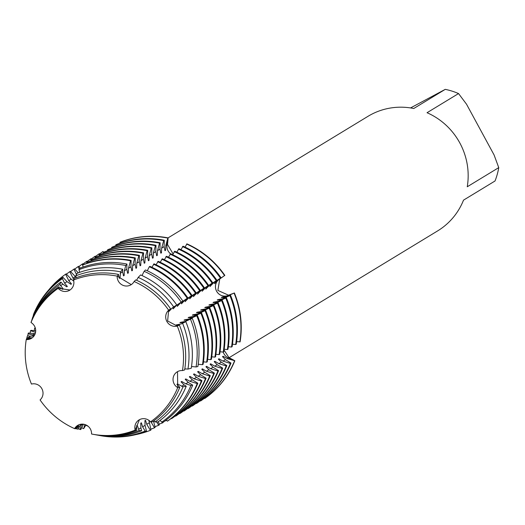 <?xml version="1.0" encoding="UTF-8"?>
<svg xmlns="http://www.w3.org/2000/svg" width="525" height="525" viewBox="0 0 525 525"><rect width="100%" height="100%" fill="white"/><g stroke="black" fill="none" stroke-linecap="round" stroke-linejoin="round"><path stroke-width="0.79" d="M164.994 250.674L165.598 250.307L165.808 245.575L167.843 238.094L167.022 244.834A9.266 8.951 -121.3 0 0 170.579 253.811A9.266 8.951 58.7 0 1 167.022 244.834L168.144 237.91L167.521 244.486L173.066 253.851M216.608 291.178A9.266 8.951 58.7 0 1 219.214 279.32L224.844 275.382L219.739 278.998L217.868 290.423L228.532 295.188L234.399 292.97L228.001 295.509A9.266 8.951 58.7 0 1 216.608 291.178M167.626 320.959L177.273 326.071L167.626 320.959L168.656 310.209L167.626 320.959M177.273 326.077A81.191 78.389 -121.3 0 1 182.477 370.565A81.191 78.389 -121.3 0 0 177.273 326.077A9.266 8.951 58.7 0 1 168.656 310.209A81.191 78.389 -121.3 0 0 134.124 281.512A9.266 8.951 58.7 0 1 117.173 276.13L131.257 284.609L117.173 276.13A81.191 78.389 -121.3 0 0 73.539 280.035A9.266 8.951 58.7 0 1 58.19 288.304L70.055 290.003L58.19 288.297A81.191 78.389 -121.3 0 0 31.014 322.521A9.266 8.951 58.7 0 1 26.25 339.583L31.723 338.192L26.25 339.583A81.191 78.389 -121.3 0 0 31.454 384.07A9.266 8.951 58.7 0 1 40.071 399.938A81.191 78.389 -121.3 0 0 74.603 428.636A9.266 8.951 58.7 0 1 91.553 434.011A81.191 78.389 -121.3 0 0 135.188 430.113A9.266 8.951 58.7 0 1 150.537 421.844A81.191 78.389 -121.3 0 0 177.713 387.627A9.266 8.951 58.7 0 1 182.477 370.565L184.649 369.941A82.163 79.328 -121.3 0 0 179.399 325.034L177.273 326.071M177.509 371.648L177.713 387.627L177.509 371.648M150.537 421.844L152.368 421.864A82.163 79.328 -121.3 0 0 179.799 387.325L177.713 387.627A81.191 78.389 -121.3 0 1 150.537 421.844M139.44 419.672L135.188 430.113L139.44 419.672M91.547 434.011L91.547 434.011A81.191 78.389 -121.3 0 0 92.643 434.221A81.191 78.389 -121.3 0 0 135.188 430.113L136.73 430.283L136.625 425.683L137.235 425.316L139.164 430.513A83.646 80.758 58.7 0 1 95.393 434.726A83.646 80.758 58.7 0 1 94.559 434.569M77.943 425.25L74.603 428.636L77.943 425.25M229.11 357.689L437.64 230.895A67.043 64.726 -121.3 0 0 463.516 200.143L495.016 180.994A67.043 64.726 -121.3 0 0 498.75 167.619L467.25 186.775A67.043 64.726 -121.3 0 0 459.808 142.925A67.043 64.726 -121.3 0 0 427.035 112.718L458.542 93.562A67.043 64.726 -121.3 0 0 445.259 89.355L413.759 108.504A67.043 64.726 -121.3 0 0 367.986 116.327L168.052 237.891M236.631 341.677L240.109 341.814A89.388 86.303 -121.3 0 0 234.399 292.97L226.78 296.244L221.95 297.137L221.347 297.504L225.074 297.288L230.554 295.306L222.639 298.764L217.809 299.657L217.206 300.024L220.927 299.808L226.406 297.826L218.492 301.284L213.662 302.177L213.058 302.544L216.779 302.328L222.265 300.346L214.351 303.804L209.514 304.697L208.911 305.064L212.638 304.848L218.118 302.866L210.203 306.324L205.373 307.217L204.77 307.584L208.491 307.368L213.97 305.386L206.056 308.851L201.226 309.737L200.622 310.104L204.35 309.888L209.829 307.906L201.915 311.371L197.078 312.257L196.475 312.624L200.202 312.408L205.682 310.426L197.768 313.891L192.938 314.777L192.334 315.144L196.055 314.928L201.534 312.946L193.62 316.411L188.79 317.297L188.186 317.664L191.914 317.448L197.393 315.466L189.479 318.931L184.643 319.817L184.039 320.184L187.766 319.968L192.268 318.34L185.332 321.451L180.502 322.337L179.898 322.704L183.619 322.488L185.837 321.687L181.184 323.971L176.354 324.857L175.75 325.224L179.399 325.034M224.077 350.09L228.933 357.591L234.832 360.734L228.401 357.873A9.266 8.951 58.7 0 1 223.223 352.078L223.834 351.711A89.388 86.303 -121.3 0 0 218.118 302.866M204.442 398.219L204.993 398.304A89.388 86.303 -121.3 0 0 234.832 360.734L227.181 358.614L223.125 356.252L222.521 356.619L225.474 359.651L230.987 363.07L230.383 363.438L223.04 361.134L218.977 358.772L218.374 359.139L221.327 362.171L226.839 365.59L226.236 365.958L218.892 363.654L214.837 361.292L214.233 361.659L217.179 364.691L222.698 368.11L222.095 368.478L214.745 366.174L210.689 363.812L210.085 364.179L213.038 367.211L218.551 370.63L217.947 370.998L210.604 368.694L206.542 366.332L205.938 366.699L208.891 369.731L214.403 373.15L213.8 373.518L206.456 371.214L202.401 368.852L201.797 369.219L204.743 372.251L210.262 375.67L209.659 376.038L202.309 373.734L198.253 371.372L197.649 371.739L200.602 374.771L206.115 378.19L205.511 378.558L198.168 376.254L194.112 373.892L193.502 374.259L196.455 377.291L201.968 380.71L201.364 381.078L194.02 378.774L189.965 376.412L189.361 376.779L192.308 379.811L197.827 383.23L197.223 383.598L189.873 381.294L185.817 378.932L185.213 379.299L188.167 382.338L192.695 385.14L190.923 385.442L185.732 383.814L181.676 381.452L181.066 381.819L184.019 384.858L186.244 386.236L183.008 386.781L177.529 383.972L176.925 384.339L179.799 387.325M118.499 274.424A82.163 79.328 -121.3 0 0 74.458 278.368L73.539 280.035A81.191 78.389 -121.3 0 1 117.173 276.13L118.499 274.424L119.398 278.394L120.002 278.027L120.606 271.845L122.725 269.246L122.647 271.819L123.546 275.874L124.149 275.507L124.353 270.775L125.79 265.493L126.958 264.062L126.787 269.299L127.693 273.354L128.297 272.987L128.5 268.255L130.535 260.774L131.138 260.407L130.935 266.779L131.834 270.834L132.438 270.467L132.648 265.735L134.682 258.254L135.286 257.887L135.083 264.259L135.982 268.314L136.585 267.947L136.789 263.215L138.823 255.734L139.427 255.367L139.223 261.732L140.129 265.794L140.733 265.427L140.936 260.695L142.971 253.214L143.574 252.847L143.371 259.212L144.27 263.274L144.874 262.907L145.084 258.175L147.118 250.694L147.722 250.327L147.518 256.692L148.417 260.754L149.021 260.387L149.225 255.655L151.259 248.174L151.863 247.807A89.388 86.303 -121.3 0 0 103.957 252.092L103.353 252.459L102.913 251.541L103.865 252.151M120.232 242.196A89.388 86.303 -121.3 0 1 168.144 237.91A89.388 86.303 -121.3 0 0 120.232 242.196L120.127 243.154M197.446 294.105L201.416 290.141L208.569 285.278L203.851 288.658L202.197 291.217L205.557 287.621L212.71 282.758L207.992 286.138L205.741 289.065L209.705 285.101L216.858 280.238L212.139 283.618L209.882 286.545L213.846 282.581L221.005 277.718L216.28 281.098L214.633 283.658L217.993 280.061L224.844 275.382A89.388 86.303 -121.3 0 0 186.926 243.869L185.082 247.124M410.537 107.933L445.259 89.355M458.542 93.562L466.541 104.232L494.071 154.934L498.75 167.619M28.133 337.66L26.985 337.286L27.438 335.856L30.568 336.177L28.133 337.66L31.9 337.778L26.532 338.71L26.25 339.583A81.191 78.389 -121.3 0 0 31.454 384.07L31.507 384.057M58.813 286.788L58.19 288.297A81.191 78.389 -121.3 0 0 31.014 322.521L31.388 321.326A82.163 79.328 -121.3 0 1 58.813 286.788L62.593 289.334L63.203 288.967L59.843 284.425L60.887 282.056L62.888 284.189L66.741 286.814L67.344 286.447L64.601 283.152L62.383 278.624L62.954 277.318L67.036 281.669L70.888 284.294L71.492 283.927L68.749 280.632L65.605 274.221L66.209 273.853L71.177 279.149L73.789 281.177M170.618 308.871L168.656 310.209A81.191 78.389 -121.3 0 0 134.124 281.512L135.765 279.904A82.163 79.328 -121.3 0 1 170.618 308.871L169.037 311.377L172.397 307.781L176.735 304.933L174.832 306.298L173.184 308.858L176.544 305.261L182.857 301.002L178.979 303.778L177.325 306.338L180.685 302.741L187.845 297.878L183.12 301.258L181.473 303.817L184.833 300.221L191.986 295.358L187.268 298.738L185.017 301.665M153.95 420.728L155.092 421.942L157.828 422.021A85.142 82.202 -121.3 0 0 186.244 386.236M160.112 420.361L161.779 422.133L163.282 422.179A88.115 85.076 -121.3 0 0 192.695 385.14M166.274 419.987L167.383 421.168L167.987 420.801A89.388 86.303 -121.3 0 0 197.827 383.23M171.275 418.379L172.134 418.281A89.388 86.303 -121.3 0 0 201.968 380.71M175.422 415.859L176.282 415.761A89.388 86.303 -121.3 0 0 206.115 378.19M179.57 413.339L180.423 413.241A89.388 86.303 -121.3 0 0 210.262 375.67M183.711 410.819L184.57 410.721A89.388 86.303 -121.3 0 0 214.403 373.15M187.858 408.299L188.711 408.201A89.388 86.303 -121.3 0 0 218.551 370.63M192.006 405.779L192.859 405.681A89.388 86.303 -121.3 0 0 222.698 368.11M196.147 403.259L197.006 403.161A89.388 86.303 -121.3 0 0 226.839 365.59M200.294 400.739L201.147 400.641A89.388 86.303 -121.3 0 0 230.987 363.07M163.341 422.139L162.803 422.769L162.435 422.152M158.432 421.595L159.259 424.922L158.655 425.289L156.68 421.988M153.517 421.043L155.118 427.442L154.514 427.809L150.938 421.844M148.87 420.341L150.97 429.962L150.367 430.329L146.751 424.305L145.523 420.276L144.92 420.643L145.044 425.342L146.508 431.209L145.162 431.084L142.61 426.825L141.376 422.796L140.772 423.163L140.897 427.862L141.619 430.749L139.164 430.513M40.13 399.886L40.071 399.938A81.191 78.389 -121.3 0 0 74.603 428.636L75.423 428.748L78.809 424.823M73.795 279.589L69.753 271.701L70.357 271.333L76.164 277.423M76.493 274.477L73.9 269.181L74.504 268.813L78.297 272.862M79.268 269.168L78.041 266.661L78.645 266.293L80.305 268.065M131.138 260.407A89.388 86.303 -121.3 0 0 83.226 264.692L82.622 265.059L82.189 264.141L82.793 263.773L83.541 264.574M86.782 262.533L86.33 261.621L86.94 261.253L87.682 262.054M139.427 255.367A89.388 86.303 -121.3 0 0 91.521 259.652L90.917 260.019L90.477 259.101L91.081 258.733L91.829 259.534M95.071 257.493L94.625 256.581L95.228 256.213L95.977 257.007M99.218 254.973L98.766 254.061L99.369 253.693L100.118 254.487M152.558 258.234L153.169 257.867L153.372 253.135L155.407 245.654L156.01 245.287L155.807 251.652L156.706 255.714L157.31 255.347L157.52 250.615L159.548 243.134L160.151 242.767L159.954 249.132L160.853 253.194L161.457 252.827L161.661 248.095L163.695 240.614L164.299 240.247A89.388 86.303 -121.3 0 0 116.393 244.532L115.789 244.899L115.979 245.674M160.151 242.767A89.388 86.303 -121.3 0 0 112.245 247.052L111.641 247.419L111.832 248.194M156.01 245.287A89.388 86.303 -121.3 0 0 108.097 249.572L107.494 249.939L107.691 250.714M151.259 248.174A89.388 86.303 58.7 0 0 103.353 252.459L103.543 253.234M147.722 250.327A89.388 86.303 -121.3 0 0 99.809 254.612L99.205 254.979L99.396 255.754M143.574 252.847A89.388 86.303 -121.3 0 0 95.662 257.132L95.058 257.499L95.255 258.274M138.823 255.734A89.388 86.303 58.7 0 0 90.917 260.019L91.107 260.794M135.286 257.887A89.388 86.303 -121.3 0 0 87.373 262.172L86.769 262.539L86.96 263.314M130.535 260.774A89.388 86.303 58.7 0 0 82.622 265.059L83.114 267.028M126.958 264.062A88.115 85.076 -121.3 0 0 79.728 268.288L79.006 269.679L79.669 272.357M122.725 269.246A85.142 82.202 -121.3 0 0 77.096 273.328L75.771 275.855L76.217 277.692M185.01 301.665L188.98 297.701L196.133 292.838L191.415 296.218L189.761 298.777L193.121 295.181L200.274 290.318L195.556 293.698L193.305 296.625L197.269 292.661L204.422 287.798L199.703 291.178L197.452 294.105M186.926 243.869A89.388 86.303 -121.3 0 1 224.844 275.382L219.214 279.32A9.266 8.951 -121.3 0 0 228.001 295.509L234.399 292.97A89.388 86.303 -121.3 0 1 240.109 341.814M151.863 247.807L151.659 254.172L152.565 258.234M164.299 240.247L164.095 246.612L165.001 250.674M221.005 277.718A89.388 86.303 -121.3 0 0 183.087 246.205L180.935 249.644M216.858 280.238A89.388 86.303 -121.3 0 0 178.94 248.725L176.787 252.164M212.71 282.758A89.388 86.303 -121.3 0 0 174.799 251.245L172.646 254.684M208.569 285.278A89.388 86.303 -121.3 0 0 170.651 253.765L168.499 257.204M204.422 287.798A89.388 86.303 -121.3 0 0 166.504 256.285L164.358 259.724M200.274 290.318A89.388 86.303 -121.3 0 0 162.363 258.805L160.21 262.244M196.133 292.838A89.388 86.303 -121.3 0 0 158.215 261.325L156.063 264.764M191.986 295.358A89.388 86.303 -121.3 0 0 154.068 263.845L151.922 267.284M187.845 297.878A89.388 86.303 -121.3 0 0 149.927 266.365L149.323 266.733L147.289 270.769M182.857 301.002A88.115 85.076 -121.3 0 0 145.477 269.942L144.139 271.313L142.006 275.553M176.735 304.933A85.142 82.202 -121.3 0 0 140.621 274.923L138.187 277.423L136.592 280.278M34.361 335.475L28.087 333.788L28.337 333.007L35.201 333.697M35.556 332.338L30.489 330.711L31.093 330.343L35.7 330.816M35.241 327.823L34.637 328.191L35.424 328.44M62.954 277.318A88.115 85.076 -121.3 0 0 33.541 314.357L33.475 315.459M60.887 282.056A85.142 82.202 -121.3 0 0 32.465 317.842L32.078 319.679M30.568 336.177L34 336.013M98.372 435.264L98.372 435.264A87.294 84.282 58.7 0 0 99.481 435.481L100.4 435.645A88.115 85.076 -121.3 0 0 146.508 431.209M85.969 424.928L83.672 428.656L84.866 424.515M83.455 424.207L80.758 429.562L80.023 429.45L81.67 424.141M80.876 424.233L78.087 429.155L76.748 428.951L78.967 424.758M184.813 368.878L187.95 369.082L191.277 368.215A85.142 82.202 -121.3 0 0 185.837 321.687M191.533 366.502L196.074 366.968L197.899 366.496A88.115 85.076 -121.3 0 0 192.268 318.34M198.233 364.245L202.499 364.685L203.103 364.317A89.388 86.303 -121.3 0 0 197.393 315.466M203.47 361.837L206.647 362.165L207.25 361.797A89.388 86.303 -121.3 0 0 201.534 312.946M207.618 359.317L210.794 359.645L211.398 359.277A89.388 86.303 -121.3 0 0 205.682 310.426M211.759 356.797L214.935 357.125L215.539 356.757A89.388 86.303 -121.3 0 0 209.829 307.906M215.906 354.277L219.082 354.598L219.686 354.237A89.388 86.303 -121.3 0 0 213.97 305.386M220.054 351.757L223.23 352.078A9.266 8.951 -121.3 0 0 228.401 357.873L234.832 360.734A89.388 86.303 -121.3 0 1 204.993 398.304M224.195 349.237L227.371 349.558L227.975 349.191A89.388 86.303 -121.3 0 0 222.265 300.346M228.342 346.717L231.518 347.038L232.122 346.671A89.388 86.303 -121.3 0 0 226.406 297.826M232.483 344.197L235.666 344.518L236.27 344.151A89.388 86.303 -121.3 0 0 230.554 295.306M99.625 253.962A89.388 86.303 58.7 0 1 102.913 251.541M119.93 242.379A89.388 86.303 58.7 0 1 167.843 238.094M186.624 244.053A89.388 86.303 58.7 0 1 224.543 275.566M234.098 293.153A89.388 86.303 58.7 0 1 239.807 341.998M234.531 360.918A89.388 86.303 58.7 0 1 204.691 398.488M165.598 250.307A77.962 75.265 -121.3 0 0 164.758 250.136M214.633 283.658A77.962 75.265 -121.3 0 0 214.377 283.277M222.16 297.629A77.962 75.265 -121.3 0 0 221.95 297.137M95.478 256.482A89.388 86.303 58.7 0 1 98.766 254.061M115.789 244.899A89.388 86.303 58.7 0 1 163.695 240.614M182.483 246.573A89.388 86.303 58.7 0 1 220.402 278.086M229.95 295.673A89.388 86.303 58.7 0 1 235.666 344.518M161.457 252.827A77.962 75.265 -121.3 0 0 160.611 252.656M210.486 286.178A77.962 75.265 -121.3 0 0 210.23 285.797M218.013 300.149A77.962 75.265 -121.3 0 0 217.809 299.657M91.337 259.002A89.388 86.303 58.7 0 1 94.625 256.581M111.641 247.419A89.388 86.303 58.7 0 1 159.548 243.134M178.336 249.093A89.388 86.303 58.7 0 1 216.254 280.606M225.802 298.193A89.388 86.303 58.7 0 1 231.518 347.038M157.31 255.347A77.962 75.265 -121.3 0 0 156.47 255.176M206.345 288.697A77.962 75.265 -121.3 0 0 206.089 288.323M213.872 302.669A77.962 75.265 -121.3 0 0 213.662 302.177M87.189 261.522A89.388 86.303 58.7 0 1 90.477 259.101M107.494 249.939A89.388 86.303 58.7 0 1 155.407 245.654M174.188 251.613A89.388 86.303 58.7 0 1 212.107 283.126M221.662 300.713A89.388 86.303 58.7 0 1 227.371 349.558M153.169 257.867A77.962 75.265 -121.3 0 0 152.322 257.696M202.197 291.217A77.962 75.265 -121.3 0 0 201.941 290.843M209.724 305.189A77.962 75.265 -121.3 0 0 209.514 304.697M83.042 264.042A89.388 86.303 58.7 0 1 86.33 261.621M170.048 254.133A89.388 86.303 58.7 0 1 207.966 285.646M217.514 303.233A89.388 86.303 58.7 0 1 223.23 352.078M149.021 260.387A77.962 75.265 -121.3 0 0 148.175 260.216M198.05 293.738A77.962 75.265 -121.3 0 0 197.8 293.363M205.577 307.709A77.962 75.265 -121.3 0 0 205.373 307.217M78.901 266.562A89.388 86.303 58.7 0 1 82.189 264.141M99.205 254.979A89.388 86.303 58.7 0 1 147.118 250.694M165.9 256.653A89.388 86.303 58.7 0 1 203.818 288.166M213.367 305.753A89.388 86.303 58.7 0 1 219.082 354.598M166.635 420.374A89.388 86.303 58.7 0 1 164.863 421.043M144.874 262.907A77.962 75.265 -121.3 0 0 144.034 262.736M193.909 296.257A77.962 75.265 -121.3 0 0 193.653 295.883M201.436 310.229A77.962 75.265 -121.3 0 0 201.226 309.737M74.753 269.082A89.388 86.303 58.7 0 1 78.041 266.661M95.058 257.499A89.388 86.303 58.7 0 1 142.971 253.214M161.759 259.173A89.388 86.303 58.7 0 1 199.671 290.686M209.226 308.273A89.388 86.303 58.7 0 1 214.935 357.125M162.803 422.769A89.388 86.303 58.7 0 1 159.068 424.148M140.733 265.427A77.962 75.265 -121.3 0 0 139.886 265.256M189.761 298.777A77.962 75.265 -121.3 0 0 189.505 298.403M197.288 312.756A77.962 75.265 -121.3 0 0 197.078 312.257M70.606 271.602A89.388 86.303 58.7 0 1 73.9 269.181M157.612 261.693A89.388 86.303 58.7 0 1 195.53 293.206M205.078 310.793A89.388 86.303 58.7 0 1 210.794 359.645M158.655 425.289A89.388 86.303 58.7 0 1 154.921 426.667M136.585 267.947A77.962 75.265 -121.3 0 0 135.739 267.776M185.62 301.298A77.962 75.265 -121.3 0 0 185.364 300.923M193.148 315.276A77.962 75.265 -121.3 0 0 192.938 314.777M66.465 274.122A89.388 86.303 58.7 0 1 69.753 271.701M86.769 262.539A89.388 86.303 58.7 0 1 134.682 258.254M34.269 330.665A89.388 86.303 58.7 0 1 34.637 328.191M153.464 264.213A89.388 86.303 58.7 0 1 191.382 295.726M87.813 426.136A89.388 86.303 58.7 0 1 85.824 425.217M200.931 313.313A89.388 86.303 58.7 0 1 206.647 362.165M154.514 427.809A89.388 86.303 58.7 0 1 150.78 429.188M132.438 270.467A77.962 75.265 -121.3 0 0 131.598 270.296M181.473 303.817A77.962 75.265 -121.3 0 0 181.217 303.443M189 317.796A77.962 75.265 -121.3 0 0 188.79 317.297M48.261 290.469A89.388 86.303 58.7 0 1 65.605 274.221M30.128 333.191A89.388 86.303 58.7 0 1 30.489 330.711M149.323 266.733A89.388 86.303 58.7 0 1 187.241 298.246M83.672 428.656A89.388 86.303 58.7 0 1 81.677 427.737M196.79 315.833A89.388 86.303 58.7 0 1 202.499 364.685M150.367 430.329A89.388 86.303 58.7 0 1 135.903 434.608M128.297 272.987A77.962 75.265 -121.3 0 0 127.45 272.816M177.325 306.338A77.962 75.265 -121.3 0 0 177.069 305.963M184.852 320.316A77.962 75.265 -121.3 0 0 184.643 319.817M33.246 315.315A87.294 84.282 58.7 0 1 62.383 278.624M79.006 269.679A87.294 84.282 58.7 0 1 125.79 265.493M27.773 335.895A87.294 84.282 58.7 0 1 28.087 333.788M144.139 271.313A87.294 84.282 58.7 0 1 181.171 302.085M80.023 429.45A87.294 84.282 58.7 0 1 78.33 428.676M190.496 319.266A87.294 84.282 58.7 0 1 196.074 366.968M145.162 431.084A87.294 84.282 58.7 0 1 99.481 435.481M124.149 275.507A77.962 75.265 -121.3 0 0 123.309 275.336M173.184 308.858A77.962 75.265 -121.3 0 0 172.928 308.483M180.712 322.836A77.962 75.265 -121.3 0 0 180.502 322.337M95.393 434.726L97.066 435.035A85.142 82.202 -121.3 0 0 141.619 430.749M31.927 319.587A83.646 80.758 58.7 0 1 59.843 284.425M75.771 275.855A83.646 80.758 58.7 0 1 120.606 271.845M26.762 338.73A83.646 80.758 58.7 0 1 26.985 337.286M138.187 277.423A83.646 80.758 58.7 0 1 173.67 306.908M76.748 428.951A83.646 80.758 58.7 0 1 75.593 428.426M182.608 323.367A83.646 80.758 58.7 0 1 187.95 369.082M120.002 278.027A77.962 75.265 -121.3 0 0 119.162 277.856M169.037 311.377A77.962 75.265 -121.3 0 0 168.781 311.003M176.564 325.356A77.962 75.265 -121.3 0 0 176.354 324.857M92.643 434.221L93.732 434.424A82.163 79.328 -121.3 0 0 136.73 430.283M177.207 384.779A77.962 75.265 -121.3 0 0 177.529 383.972M183.008 386.781A83.646 80.758 58.7 0 1 155.092 421.942M181.355 382.259A77.962 75.265 -121.3 0 0 181.67 381.452M190.923 385.442A87.294 84.282 58.7 0 1 161.779 422.133M185.496 379.739A77.962 75.265 -121.3 0 0 185.817 378.932M197.223 383.598A89.388 86.303 58.7 0 1 167.383 421.168M189.643 377.219A77.962 75.265 -121.3 0 0 189.965 376.412M201.364 381.078A89.388 86.303 58.7 0 1 171.531 418.648M193.791 374.699A77.962 75.265 -121.3 0 0 194.106 373.892M205.511 378.558A89.388 86.303 58.7 0 1 175.672 416.128M197.932 372.179A77.962 75.265 -121.3 0 0 198.253 371.372M209.659 376.038A89.388 86.303 58.7 0 1 179.819 413.608M202.079 369.659A77.962 75.265 -121.3 0 0 202.401 368.852M213.8 373.518A89.388 86.303 58.7 0 1 183.967 411.088M206.227 367.139A77.962 75.265 -121.3 0 0 206.542 366.332M217.947 370.998A89.388 86.303 58.7 0 1 188.107 408.568M210.368 364.619A77.962 75.265 -121.3 0 0 210.689 363.812M222.095 368.478A89.388 86.303 58.7 0 1 192.255 406.048M214.515 362.099A77.962 75.265 -121.3 0 0 214.837 361.292M226.236 365.958A89.388 86.303 58.7 0 1 196.402 403.528M218.662 359.579A77.962 75.265 -121.3 0 0 218.977 358.772M230.383 363.438A89.388 86.303 58.7 0 1 200.543 401.008M222.803 357.059A77.962 75.265 -121.3 0 0 223.125 356.252M165.808 245.575L167.022 244.834A43.391 7.58 107.6 0 0 167.521 244.486M217.993 280.061L219.214 279.32A43.391 0.571 151.5 0 1 219.739 278.998M226.78 296.244L228.001 295.509A43.391 0.571 151.5 0 1 228.532 295.188M227.181 358.614L228.401 357.873A43.391 8.387 -164.4 0 1 228.933 357.591M149.185 422.822L146.751 424.305M145.044 425.342L142.61 426.825M140.897 427.862L138.462 429.345M62.888 284.189L60.454 285.672M67.036 281.669L64.601 283.152M71.177 279.149L68.749 280.632M75.324 276.629L72.89 278.112M174.832 306.298L172.397 307.781M178.979 303.778L176.544 305.261M183.12 301.258L180.685 302.741M187.268 298.738L184.833 300.221M191.415 296.218L188.98 297.701M195.556 293.698L193.121 295.181M199.703 291.178L197.269 292.661M203.851 288.658L201.416 290.141M207.992 286.138L205.557 287.621M212.139 283.618L209.705 285.101M216.28 281.098L213.846 282.581M225.074 297.288L222.639 298.764M220.927 299.808L218.492 301.284M216.779 302.328L214.351 303.804M212.638 304.848L210.203 306.324M208.491 307.368L206.056 308.851M204.35 309.888L201.915 311.371M200.202 312.408L197.768 313.891M196.055 314.928L193.62 316.411M191.914 317.448L189.479 318.931M187.766 319.968L185.332 321.451M183.619 322.488L181.184 323.971M122.647 271.819L120.212 273.295M126.787 269.299L124.353 270.775M130.935 266.779L128.5 268.255M135.083 264.259L132.648 265.735M139.223 261.732L136.789 263.215M143.371 259.212L140.936 260.695M147.518 256.692L145.084 258.175M151.659 254.172L149.225 255.655M155.807 251.652L153.372 253.135M159.954 249.132L157.52 250.615M164.095 246.612L161.661 248.095M34.716 333.657L32.281 335.14M83.068 424.161L81.224 425.283M79.511 426.326L77.083 427.803M225.474 359.651L223.04 361.134M221.327 362.171L218.892 363.654M217.179 364.691L214.745 366.174M213.038 367.211L210.604 368.694M208.891 369.731L206.456 371.214M204.743 372.251L202.309 373.734M200.602 374.771L198.168 376.254M196.455 377.291L194.02 378.774M192.308 379.811L189.873 381.294M188.167 382.338L185.732 383.814M184.019 384.858L181.584 386.334"/></g></svg>
